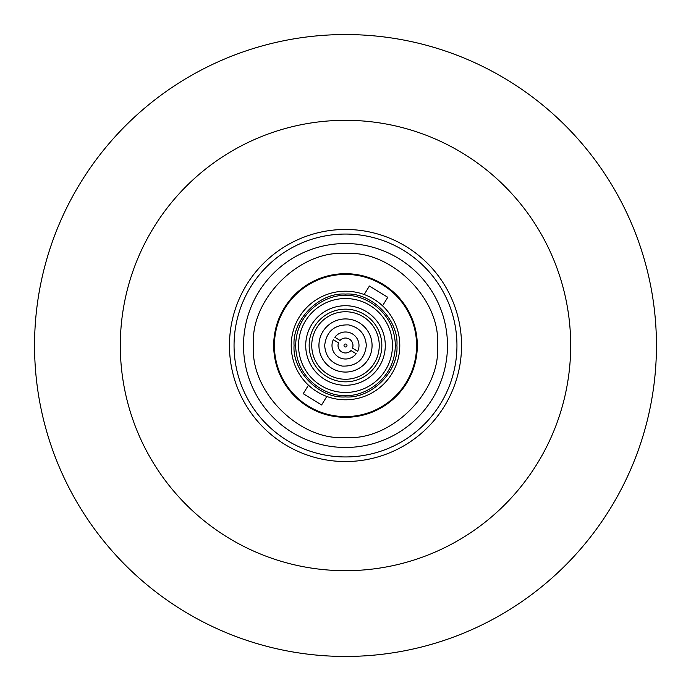 <?xml version="1.0" encoding="UTF-8"?>
<svg xmlns="http://www.w3.org/2000/svg" width="691" height="691" viewBox="0 0 691 691"><rect width="100%" height="100%" fill="white"/><g stroke="black" fill="none" stroke-linecap="round" stroke-linejoin="round"><path stroke-width="1.04" d="M345.5 311.745A33.755 33.755 0 0 1 379.255 345.5A33.755 33.755 0 0 1 345.5 379.255A33.755 33.755 0 0 1 311.745 345.5A33.755 33.755 0 0 1 345.5 311.745M318.931 345.5A26.569 26.569 0 0 1 345.5 318.931A26.569 26.569 0 0 1 372.069 345.5A26.569 26.569 0 0 1 345.5 372.069A26.569 26.569 0 0 1 318.931 345.5A26.569 26.569 0 0 0 345.5 372.069A26.569 26.569 0 0 0 372.069 345.5M324.675 345.5C326.402 331.412 334.366 324.545 348.558 324.9C359.553 327.387 365.479 334.254 366.325 345.5C364.598 359.588 356.634 366.455 342.442 366.1C331.447 363.613 325.521 356.746 324.675 345.5M345.5 309.162A36.338 36.338 0 0 0 309.162 345.5A36.338 36.338 0 0 0 345.5 381.838A36.338 36.338 0 0 0 381.838 345.5A36.338 36.338 0 0 0 345.5 309.162M350.993 350.562A7.471 7.471 0 0 1 338.504 342.883L333.312 339.696A13.5 13.5 0 0 0 356.185 353.757L350.993 350.562M346.977 345.5A1.477 1.477 0 0 0 345.5 344.023A1.477 1.477 0 0 0 344.023 345.5A1.477 1.477 0 0 0 345.5 346.977A1.477 1.477 0 0 0 346.977 345.5M334.815 337.243A13.5 13.5 0 0 1 357.688 351.304L352.496 348.117A7.471 7.471 0 0 0 340.007 340.438L334.815 337.243M345.5 392.462A46.962 46.962 0 0 1 298.538 345.5A46.962 46.962 0 0 1 345.5 298.538A46.962 46.962 0 0 1 392.462 345.5A46.962 46.962 0 0 1 345.5 392.462A46.962 46.962 0 0 0 392.462 345.5A46.962 46.962 0 0 0 345.5 298.538M345.5 294.081C319.708 292.051 292.051 319.708 294.081 345.5C292.051 371.283 319.708 398.949 345.5 396.919C371.292 398.949 398.949 371.292 396.919 345.5C398.949 319.717 371.292 292.051 345.5 294.081M345.5 291.213A54.287 54.287 0 0 0 291.213 345.5A54.287 54.287 0 0 0 345.5 399.787A54.287 54.287 0 0 0 399.787 345.5A54.287 54.287 0 0 0 345.5 291.213A54.287 54.287 0 0 1 399.787 345.5A54.287 54.287 0 0 1 345.5 399.787M345.5 243.526A101.974 101.974 0 0 0 243.526 345.5A101.974 101.974 0 0 0 345.5 447.474A101.974 101.974 0 0 0 447.474 345.5A101.974 101.974 0 0 0 345.5 243.526A101.974 101.974 0 0 1 447.474 345.5A101.974 101.974 0 0 1 345.5 447.474M345.5 253.58C299.834 249.624 249.624 299.825 253.58 345.5C249.624 391.166 299.816 441.376 345.5 437.42C391.166 441.376 441.376 391.175 437.42 345.5C441.376 299.834 391.184 249.624 345.5 253.58M345.5 385.284A39.784 39.784 0 0 1 305.716 345.5A39.784 39.784 0 0 1 345.5 305.716A39.784 39.784 0 0 1 385.284 345.5A39.784 39.784 0 0 1 345.5 385.284M308.462 385.189L303.228 393.697L321.583 404.978L326.817 396.47M382.538 305.811L387.772 297.303L369.417 286.022L364.183 294.53M345.5 416.595A71.095 71.095 0 0 0 416.595 345.5A71.095 71.095 0 0 0 345.5 274.405A71.095 71.095 0 0 0 274.405 345.5A71.095 71.095 0 0 0 345.5 416.595M345.5 34.55A310.95 310.95 0 0 1 656.45 345.5A310.95 310.95 0 0 1 345.5 656.45A310.95 310.95 0 0 1 34.55 345.5A310.95 310.95 0 0 1 345.5 34.55M345.5 273.688A71.812 71.812 0 0 1 417.312 345.5A71.812 71.812 0 0 1 345.5 417.312A71.812 71.812 0 0 1 273.688 345.5A71.812 71.812 0 0 1 345.5 273.688M345.5 120.312A225.188 225.188 0 0 1 570.688 345.5A225.188 225.188 0 0 1 345.5 570.688A225.188 225.188 0 0 1 120.312 345.5A225.188 225.188 0 0 1 345.5 120.312M345.5 456.95A111.45 111.45 0 0 0 456.95 345.5A111.45 111.45 0 0 0 345.5 234.05A111.45 111.45 0 0 0 234.05 345.5A111.45 111.45 0 0 0 345.5 456.95M345.5 229.455A116.045 116.045 0 0 1 461.545 345.5A116.045 116.045 0 0 1 345.5 461.545A116.045 116.045 0 0 1 229.455 345.5A116.045 116.045 0 0 1 345.5 229.455M345.5 295.662C330.92 293.658 296.344 308.609 295.662 345.5C296.344 382.391 330.92 397.342 345.5 395.338C360.08 397.342 394.656 382.391 395.338 345.5C394.656 308.609 360.08 293.658 345.5 295.662"/></g></svg>
